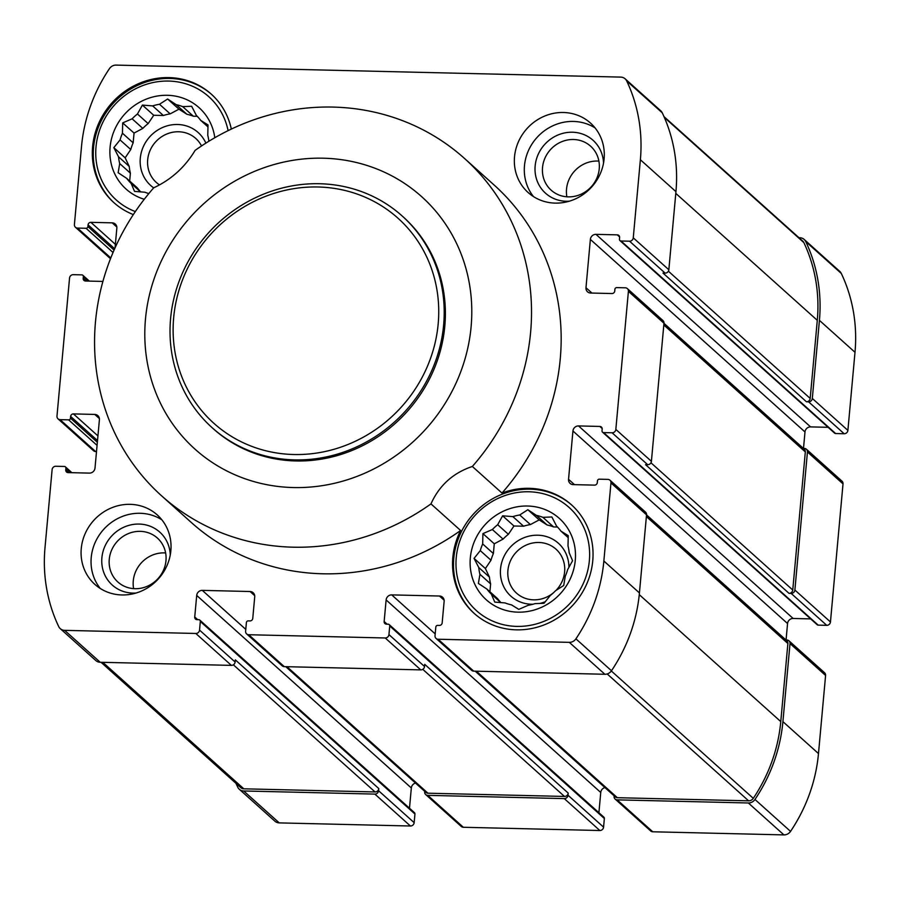 <?xml version="1.0" encoding="UTF-8"?>
<svg xmlns="http://www.w3.org/2000/svg" width="900" height="900" viewBox="0 0 900 900"><rect width="100%" height="100%" fill="white"/><g stroke="black" fill="none" stroke-linecap="round" stroke-linejoin="round"><path stroke-width="1.35" d="M482.681 543.949A47.115 43.988 -48.1 0 0 480.285 550.631L490.984 560.227A47.115 43.988 131.9 0 1 493.38 553.545L482.681 543.949L482.918 533.621L492.356 529.526L503.055 539.123A47.115 43.988 131.9 0 1 508.376 534.308L497.678 524.722A47.115 43.988 -48.1 0 0 492.356 529.526M490.613 583.875A47.115 43.988 131.9 0 1 489.442 577.102L478.755 567.506A47.115 43.988 -48.1 0 0 479.925 574.29L490.613 583.875L489.904 591.761M500.951 602.629A47.115 43.988 131.9 0 1 497.632 598.691L486.934 589.095A47.115 43.988 -48.1 0 0 491.355 594.146L500.805 602.617M491.355 594.146L494.764 602.111L505.035 602.921A47.115 43.988 -48.1 0 0 511.526 604.879L518.783 609.367L528.21 605.284A47.115 43.988 -48.1 0 0 535.039 603.63L544.016 603.281L550.249 595.541A47.115 43.988 -48.1 0 0 555.57 590.726L563.715 585.472L565.245 576.315A47.115 43.988 -48.1 0 0 567.641 569.621L572.58 560.722L569.171 552.746A47.115 43.988 -48.1 0 0 568.001 545.974L568.249 535.658L560.993 531.169A47.115 43.988 -48.1 0 0 556.571 526.118L551.869 516.983L542.891 517.342A47.115 43.988 -48.1 0 0 536.4 515.374L547.087 524.97A47.115 43.988 131.9 0 1 553.579 526.928L542.891 517.342M560.993 531.169L568.215 537.649M523.586 526.219A47.115 43.988 131.9 0 1 530.404 524.576L519.716 514.98A47.115 43.988 -48.1 0 0 512.887 516.623L523.586 526.219L513.956 525.994L508.376 534.308M122.456 133.234A47.115 43.988 -48.1 0 0 120.06 139.916L130.759 149.513A47.115 43.988 131.9 0 1 133.155 142.819L122.456 133.234L122.692 122.906L132.131 118.811L142.819 128.407A47.115 43.988 131.9 0 1 148.14 123.593L137.453 113.996A47.115 43.988 -48.1 0 0 132.131 118.811M130.388 173.16A47.115 43.988 131.9 0 1 129.218 166.388L118.53 156.791A47.115 43.988 -48.1 0 0 119.7 163.564L130.388 173.16L129.679 181.035M140.726 191.903A47.115 43.988 131.9 0 1 137.407 187.976L126.709 178.38A47.115 43.988 -48.1 0 0 131.13 183.42L140.58 191.891M131.13 183.42L134.539 191.396L144.81 192.206A47.115 43.988 -48.1 0 0 148.838 193.556M208.868 141.255A47.115 43.988 -48.1 0 0 207.776 135.259L208.013 124.931L200.768 120.442A47.115 43.988 -48.1 0 0 196.346 115.403L191.644 106.267L182.666 106.616A47.115 43.988 -48.1 0 0 176.175 104.659L186.862 114.255A47.115 43.988 131.9 0 1 193.354 116.212L182.666 106.616M200.768 120.442L207.99 126.922M163.361 115.504A47.115 43.988 131.9 0 1 170.179 113.861L159.491 104.265A47.115 43.988 -48.1 0 0 152.662 105.907L163.361 115.504L153.731 115.267L148.14 123.593M170.854 550.71A46.676 43.571 -48.1 0 0 157.219 514.901A46.676 43.571 -48.1 0 0 110.34 508.365A46.676 43.571 -48.1 0 0 81.259 548.584A46.676 43.571 -48.1 0 0 94.883 584.393A46.676 43.571 -48.1 0 0 141.761 590.929A46.676 43.571 -48.1 0 0 170.854 550.71M828.101 427.309L810.585 426.892L595.957 234.349L617.288 234.855A2.666 2.486 -48.1 0 1 619.616 237.51L619.459 239.231A1.778 1.665 -48.1 0 0 621.011 240.998L629.539 241.2A3.555 3.319 -48.1 0 0 633.262 237.836L640.373 159.739A160.92 150.232 -48.1 0 0 626.681 80.91A7.56 7.054 -48.1 0 0 620.741 77.108L116.078 65.104A7.56 7.054 -48.1 0 0 109.462 68.614A160.92 150.232 -48.1 0 0 81.517 146.441L74.407 224.539A3.555 3.319 -48.1 0 0 77.513 228.071L86.04 228.274A1.778 1.665 -48.1 0 0 87.907 226.586L88.065 224.865A2.666 2.486 -48.1 0 1 90.855 222.334L112.185 222.84A5.333 4.984 -48.1 0 1 116.843 228.139L115.043 247.905M102.904 281.43L85.522 281.014A2.666 2.486 -48.1 0 1 83.194 278.37L83.351 276.637A1.778 1.665 -48.1 0 0 81.799 274.871L73.271 274.669A3.555 3.319 -48.1 0 0 69.547 278.044L56.981 416.115A3.555 3.319 -48.1 0 0 60.075 419.647L68.602 419.85A1.778 1.665 -48.1 0 0 70.47 418.174L70.627 416.441A2.666 2.486 -48.1 0 1 73.429 413.91L94.759 414.428A5.333 4.984 -48.1 0 1 99.405 419.726L95.006 468.045A5.333 4.984 -48.1 0 1 89.415 473.108L68.085 472.601A2.666 2.486 -48.1 0 1 65.756 469.946L65.914 468.225A1.778 1.665 -48.1 0 0 64.361 466.459L55.834 466.256A3.555 3.319 -48.1 0 0 52.11 469.62L45 547.717A160.92 150.232 -48.1 0 0 58.691 626.535A7.56 7.054 -48.1 0 0 64.631 630.349L195.806 633.465A3.555 3.319 -48.1 0 0 199.541 630.101L200.317 621.461A1.778 1.665 -48.1 0 0 198.776 619.695L197.066 619.661A2.666 2.486 -48.1 0 1 194.737 617.006L196.706 595.44A5.333 4.984 -48.1 0 1 202.297 590.377L250.076 591.514A5.333 4.984 -48.1 0 1 254.722 596.812L252.765 618.39A2.666 2.486 -48.1 0 1 249.964 620.921L248.265 620.876A1.778 1.665 -48.1 0 0 246.398 622.564L245.61 631.192A3.555 3.319 -48.1 0 0 248.715 634.725L385.223 637.976A3.555 3.319 -48.1 0 0 388.946 634.601L389.734 625.972A1.778 1.665 -48.1 0 0 388.192 624.206L386.483 624.161A2.666 2.486 -48.1 0 1 384.154 621.518L386.123 599.94A5.333 4.984 -48.1 0 1 391.714 594.889L439.493 596.025A5.333 4.984 -48.1 0 1 444.139 601.324L442.17 622.901A2.666 2.486 -48.1 0 1 439.38 625.421L437.67 625.387A1.778 1.665 -48.1 0 0 435.814 627.064L435.026 635.692A3.555 3.319 -48.1 0 0 438.12 639.236L569.306 642.352A7.56 7.054 -48.1 0 0 575.91 638.842A160.92 150.232 -48.1 0 0 603.855 561.015L610.965 482.918A3.555 3.319 -48.1 0 0 607.86 479.385L599.332 479.183A1.778 1.665 -48.1 0 0 597.465 480.87L597.308 482.591A2.666 2.486 -48.1 0 1 594.518 485.123L573.188 484.616A5.333 4.984 -48.1 0 1 568.541 479.317L572.94 430.988A5.333 4.984 -48.1 0 1 578.531 425.925L599.861 426.442A2.666 2.486 -48.1 0 1 602.179 429.086L602.021 430.819A1.778 1.665 -48.1 0 0 603.574 432.585L612.101 432.787A3.555 3.319 -48.1 0 0 615.836 429.412L628.403 291.341A3.555 3.319 -48.1 0 0 625.298 287.809L616.77 287.606A1.778 1.665 -48.1 0 0 614.903 289.282L614.745 291.015A2.666 2.486 -48.1 0 1 611.955 293.546L590.625 293.029A5.333 4.984 -48.1 0 1 585.979 287.73L590.366 239.411A5.333 4.984 -48.1 0 1 595.957 234.349M604.114 158.873A46.676 43.571 -48.1 0 0 590.49 123.064A46.676 43.571 -48.1 0 0 543.611 116.516A46.676 43.571 -48.1 0 0 514.53 156.746A46.676 43.571 -48.1 0 0 528.154 192.555A46.676 43.571 -48.1 0 0 575.033 199.091A46.676 43.571 -48.1 0 0 604.114 158.873M464.434 158.389A226.71 211.646 131.9 0 0 195.12 150.368C184.972 167.197 171.18 179.674 153.731 187.796A226.71 211.646 131.9 0 0 161.651 495.877A226.71 211.646 131.9 0 0 430.965 503.899L460.62 530.494A72.9 68.062 -48.1 0 0 452.835 557.426A72.9 68.062 -48.1 0 0 474.12 613.35A72.9 68.062 -48.1 0 0 573.457 604.53A72.9 68.062 -48.1 0 0 571.477 504.821A72.9 68.062 -48.1 0 0 501.998 493.065A226.71 211.646 131.9 0 0 494.077 184.984L464.434 158.389A226.71 211.646 131.9 0 1 472.354 466.47L501.998 493.065M460.62 530.494A226.71 211.646 131.9 0 1 191.295 522.472L161.651 495.877M231.322 129.082A72.9 68.062 -48.1 0 0 211.252 94.106A72.9 68.062 -48.1 0 0 138.037 83.88A72.9 68.062 -48.1 0 0 92.61 146.7A72.9 68.062 -48.1 0 0 113.895 202.635A72.9 68.062 -48.1 0 0 133.335 214.594M145.485 319.005A169.65 158.377 131.9 0 1 220.05 190.597A169.65 158.377 131.9 0 1 461.914 256.05A169.65 158.377 131.9 0 1 329.31 484.402A169.65 158.377 131.9 0 1 145.485 319.005M430.965 503.899C439.279 485.426 453.071 472.939 472.354 466.47M424.71 791.325L424.665 791.82A3.555 3.319 -48.1 0 0 425.7 794.554L461.272 826.47A3.555 3.319 -48.1 0 0 463.331 827.269L599.85 830.52A3.555 3.319 -48.1 0 0 603.574 827.145L604.361 818.516A1.778 1.665 -48.1 0 0 603.844 817.155L389.216 624.611M599.85 830.52L564.278 798.604L427.759 795.352A3.555 3.319 -48.1 0 1 425.7 794.554M236.002 783.383A160.92 150.232 -48.1 0 0 237.746 787.174A7.56 7.054 -48.1 0 0 239.31 789.266L274.882 821.183A7.56 7.054 -48.1 0 0 279.259 822.893L410.434 826.009A3.555 3.319 -48.1 0 0 414.157 822.645L414.945 814.016A1.778 1.665 -48.1 0 0 414.428 812.644L199.8 620.1M410.434 826.009L374.861 794.092L243.686 790.976A7.56 7.054 -48.1 0 1 239.31 789.266M602.539 432.18L817.166 624.724A1.778 1.665 -48.1 0 0 818.201 625.129L826.729 625.331A3.555 3.319 -48.1 0 0 830.452 621.956L843.019 483.885A3.555 3.319 -48.1 0 0 841.984 481.151L806.411 449.235A3.555 3.319 -48.1 0 0 804.352 448.436L803.419 448.414M843.019 483.885L807.446 451.969L794.88 590.04A3.555 3.319 -48.1 0 1 791.156 593.415L789.019 593.359A3.555 3.319 -48.1 0 0 792.754 589.995L805.32 451.912A3.555 3.319 -48.1 0 0 804.274 449.19L663.964 323.314M614.126 795.836L614.081 796.331A3.555 3.319 -48.1 0 0 615.116 799.054L650.689 830.97A3.555 3.319 -48.1 0 0 652.748 831.78L783.923 834.896A7.56 7.054 -48.1 0 0 790.538 831.386A160.92 150.232 -48.1 0 0 818.482 753.559L825.592 675.461A3.555 3.319 -48.1 0 0 824.546 672.727L788.974 640.822A3.555 3.319 -48.1 0 0 786.915 640.012L785.981 639.99M825.592 675.461L790.02 643.545L782.91 721.643A160.92 150.232 -48.1 0 1 754.965 799.47A7.56 7.054 -48.1 0 1 748.35 802.98L617.175 799.864A3.555 3.319 -48.1 0 1 615.116 799.054M619.976 240.604L834.604 433.147A1.778 1.665 -48.1 0 0 835.639 433.541L844.166 433.744A3.555 3.319 -48.1 0 0 847.89 430.38L855 352.282A160.92 150.232 -48.1 0 0 841.309 273.465A7.56 7.054 -48.1 0 0 839.745 271.361L804.173 239.445A7.56 7.054 -48.1 0 0 799.796 237.735L798.986 237.724M810.585 426.892A5.333 4.984 -48.1 0 0 804.994 431.955L590.366 239.411M803.498 448.414L804.994 431.955M786.06 639.99L787.556 623.531A5.333 4.984 -48.1 0 1 793.148 618.48L810.664 618.896M604.935 787.59A5.333 4.984 -48.1 0 0 600.75 792.484L386.123 599.94M598.905 812.722L600.75 792.484M415.519 783.079A5.333 4.984 -48.1 0 0 411.334 787.984L196.706 595.44M409.489 808.211L411.334 787.984M663.998 116.617L802.755 241.11A5.333 4.984 -48.1 0 1 803.857 242.595A159.143 148.567 -48.1 0 1 817.29 320.321L810.191 398.419A3.555 3.319 -48.1 0 1 806.456 401.782L808.594 401.839A3.555 3.319 -48.1 0 0 812.317 398.464L819.428 320.366A160.92 150.232 -48.1 0 0 805.736 241.549A7.56 7.054 -48.1 0 0 804.173 239.445M807.446 451.969A3.555 3.319 -48.1 0 0 806.411 449.235M790.02 643.545A3.555 3.319 -48.1 0 0 788.974 640.822M475.178 671.175L615.308 796.905A3.555 3.319 -48.1 0 0 617.366 797.704L748.62 800.831A5.333 4.984 -48.1 0 0 753.289 798.345A159.143 148.567 -48.1 0 0 780.773 721.597L787.883 643.5A3.555 3.319 -48.1 0 0 786.847 640.766L646.526 514.89M564.278 798.604A3.555 3.319 -48.1 0 0 568.001 795.229L568.204 793.08L424.721 664.357L424.53 666.518L388.946 634.601M285.761 666.675L425.902 792.394A3.555 3.319 -48.1 0 0 427.961 793.204L564.469 796.444A3.555 3.319 -48.1 0 0 568.204 793.08M374.861 794.092A3.555 3.319 -48.1 0 0 378.585 790.729L378.787 788.569L235.305 659.857L235.114 662.006L199.541 630.101M101.014 662.276L240.727 787.613A5.333 4.984 -48.1 0 0 243.81 788.816L375.064 791.944A3.555 3.319 -48.1 0 0 378.787 788.569M806.456 401.782L662.985 273.071L665.111 273.116A3.555 3.319 -48.1 0 0 668.846 269.752L633.262 237.836M668.846 269.752L675.945 191.644A160.92 150.232 -48.1 0 0 662.254 112.826A7.56 7.054 -48.1 0 0 660.69 110.734L625.117 78.817M789.019 593.359L645.548 464.647L647.674 464.692A3.555 3.319 -48.1 0 0 651.409 461.329L663.975 323.246A3.555 3.319 -48.1 0 0 662.929 320.524L627.356 288.608M436.061 638.426L471.634 670.342A3.555 3.319 -48.1 0 0 473.692 671.141L604.879 674.269A7.56 7.054 -48.1 0 0 611.482 670.759A160.92 150.232 -48.1 0 0 639.428 592.931L646.538 514.834A3.555 3.319 -48.1 0 0 645.502 512.1L609.93 480.184M246.645 633.915L282.218 665.831A3.555 3.319 -48.1 0 0 284.287 666.641L420.795 669.881A3.555 3.319 -48.1 0 0 424.53 666.518M60.255 628.639L95.828 660.555A7.56 7.054 -48.1 0 0 100.204 662.265L231.379 665.381A3.555 3.319 -48.1 0 0 235.114 662.006M58.016 418.849L93.589 450.765A3.555 3.319 -48.1 0 0 95.647 451.564L96.502 451.586M402.109 215.933L403.29 217.001A142.245 132.795 131.9 0 1 407.149 411.559A142.245 132.795 131.9 0 1 213.311 428.76L212.13 427.691A142.245 132.795 131.9 0 1 170.595 318.566A142.245 132.795 131.9 0 1 259.234 195.986A142.245 132.795 131.9 0 1 402.109 215.933A142.245 132.795 131.9 0 1 405.968 410.49A142.245 132.795 131.9 0 1 212.13 427.691M153.686 187.852A35.561 33.199 131.9 0 1 140.299 158.197A35.561 33.199 131.9 0 1 169.009 125.37A35.561 33.199 131.9 0 1 205.875 143.134M186.862 114.255L178.965 109.181L170.179 113.861M142.819 128.407L134.044 133.076L133.155 142.819M130.759 149.513L125.168 157.838L129.218 166.388M197.246 116.314L193.354 116.212M159.536 184.905A29.543 27.585 131.9 0 1 156.308 182.441A29.543 27.585 131.9 0 1 147.679 159.773A29.543 27.585 131.9 0 1 166.095 134.314A29.543 27.585 131.9 0 1 195.773 138.454A29.543 27.585 131.9 0 1 201.532 145.946M100.237 588.442A46.676 43.571 131.9 0 1 91.226 557.516A46.676 43.571 131.9 0 1 161.831 519.784M136.114 593.021A35.561 33.199 131.9 0 1 101.891 557.775A35.561 33.199 131.9 0 1 136.957 524.081A35.561 33.199 131.9 0 1 170.269 554.951M109.26 559.35A29.543 27.585 131.9 0 1 127.676 533.891A29.543 27.585 131.9 0 1 157.354 538.031A29.543 27.585 131.9 0 1 158.153 578.441A29.543 27.585 131.9 0 1 117.889 582.019A29.543 27.585 131.9 0 1 109.26 559.35M133.616 588.634A29.543 27.585 131.9 0 1 133.267 580.883A29.543 27.585 131.9 0 1 165.634 552.949M152.662 105.907L142.391 105.097L137.453 113.996M120.06 139.916L113.828 147.656L118.53 156.791M144.259 199.282A54.675 51.041 131.9 0 1 110.104 147.116A54.675 51.041 131.9 0 1 161.482 95.49A54.675 51.041 131.9 0 1 214.796 137.734M119.7 163.564L118.159 172.732L126.709 178.38M176.175 104.659L167.625 99.011L159.491 104.265M135.338 211.579A69.345 64.744 131.9 0 1 96.019 146.79A69.345 64.744 131.9 0 1 159.019 81.54A69.345 64.744 131.9 0 1 228.094 130.646M114.367 203.062A72.9 68.062 131.9 0 1 93.555 147.555A72.9 68.062 131.9 0 1 138.679 84.87A72.9 68.062 131.9 0 1 211.725 94.534M532.98 604.249A35.561 33.199 131.9 0 1 500.535 568.913A35.561 33.199 131.9 0 1 536.231 535.207A35.561 33.199 131.9 0 1 568.935 567.36M545.299 601.74A35.561 33.199 131.9 0 1 539.516 603.495M547.087 524.97L539.19 519.896L530.404 524.576M503.055 539.123L494.269 543.803L493.38 553.545M490.984 560.227L485.392 568.553L489.442 577.102M557.471 527.029L553.579 526.928M553.601 592.673A29.543 27.585 131.9 0 1 516.533 593.156A29.543 27.585 131.9 0 1 507.904 570.488A29.543 27.585 131.9 0 1 526.32 545.029A29.543 27.585 131.9 0 1 555.998 549.169A29.543 27.585 131.9 0 1 555.941 590.501M533.498 196.605A46.676 43.571 131.9 0 1 524.486 165.679A46.676 43.571 131.9 0 1 595.102 127.946M569.374 201.184A35.561 33.199 131.9 0 1 535.151 165.926A35.561 33.199 131.9 0 1 570.217 132.244A35.561 33.199 131.9 0 1 603.529 163.114M542.531 167.513A29.543 27.585 131.9 0 1 560.936 142.043A29.543 27.585 131.9 0 1 590.614 146.194A29.543 27.585 131.9 0 1 591.413 186.604A29.543 27.585 131.9 0 1 551.149 190.181A29.543 27.585 131.9 0 1 542.531 167.513M566.876 196.796A29.543 27.585 131.9 0 1 566.539 189.045A29.543 27.585 131.9 0 1 598.894 161.111M512.887 516.623L502.616 515.812L497.678 524.722M480.285 550.631L474.053 558.382L478.755 567.506M470.329 557.842A54.675 51.041 131.9 0 1 553.219 513.754A54.675 51.041 131.9 0 1 544.849 605.678A54.675 51.041 131.9 0 1 470.329 557.842M479.925 574.29L478.384 583.447L486.934 589.095M536.4 515.374L527.85 509.726L519.716 514.98M456.255 557.505A69.345 64.744 131.9 0 1 561.386 501.581A69.345 64.744 131.9 0 1 550.766 618.176A69.345 64.744 131.9 0 1 456.255 557.505M474.593 613.778A72.9 68.062 131.9 0 1 453.78 558.27A72.9 68.062 131.9 0 1 498.904 495.585A72.9 68.062 131.9 0 1 571.95 505.249M134.044 133.076L122.692 122.906M153.731 115.267L142.391 105.097M178.965 109.181L167.625 99.011M125.168 157.838L113.828 147.656M494.269 543.803L482.918 533.621M513.956 525.994L502.616 515.812M539.19 519.896L527.85 509.726M485.392 568.553L474.053 558.382M173.678 317.61A137.801 128.644 131.9 0 1 382.59 206.482A137.801 128.644 131.9 0 1 361.507 438.165A137.801 128.644 131.9 0 1 173.678 317.61M463.331 827.269L427.759 795.352M279.259 822.893L243.686 790.976M830.452 621.956L794.88 590.04M818.482 753.559L782.91 721.643M663.975 323.246L628.403 291.341M651.409 461.329L615.836 429.412M646.538 514.834L610.965 482.918M639.428 592.931L603.855 561.015M420.795 669.881L385.223 637.976M284.287 666.641L248.715 634.725M231.379 665.381L195.806 633.465M100.204 662.265L64.631 630.349M805.32 451.912L663.817 324.979M792.754 589.995L650.947 462.78M787.883 643.5L646.38 516.555M780.773 721.597L639.259 594.641M564.469 796.444L422.775 669.33M427.961 793.204L286.954 666.697M375.064 791.944L233.37 664.819M243.81 788.816L102.814 662.321M652.748 831.78L617.175 799.864M783.923 834.896L748.35 802.98M790.538 831.386L754.965 799.47M847.89 430.38L812.317 398.464M855 352.282L819.428 320.366M841.309 273.465L805.736 241.549M803.857 242.595L664.346 117.439M817.29 320.321L675.788 193.376M810.191 398.419L668.385 271.204M753.289 798.345L611.325 670.984M748.62 800.831L607.185 673.942M617.366 797.704L476.37 671.209M662.254 112.826L626.681 80.91M675.945 191.644L640.373 159.739M611.482 670.759L575.91 638.842M604.879 674.269L569.306 642.352M473.692 671.141L438.12 639.236M113.029 252.484L86.04 228.274M110.801 257.94L77.513 228.071M114.075 250.065L87.907 226.586M114.671 248.726L88.065 224.865M115.369 244.316L90.855 222.334M116.809 226.991L112.185 222.84M86.164 281.036L83.194 278.37M88.301 281.081L83.351 276.637M97.065 445.387L68.602 419.85M95.647 451.564L60.075 419.647M97.346 442.282L70.47 418.174M97.504 440.55L70.627 416.441M97.931 435.904L73.429 413.91M99.383 418.567L94.759 414.428M68.726 472.613L65.756 469.946M70.864 472.657L65.914 468.225M414.945 814.016L200.317 621.461M414.157 822.645L378.585 790.729M197.719 619.673L194.737 617.006M245.779 629.381L202.297 590.377M254.7 595.665L250.076 591.514M604.361 818.516L389.734 625.972M603.574 827.145L568.001 795.229M387.124 624.184L384.154 621.518M435.195 633.893L391.714 594.889M444.116 600.176L439.493 596.025M574.481 484.639L568.541 479.317M787.556 623.531L572.94 430.988M793.148 618.48L578.531 425.925M602.168 428.512L599.861 426.442M818.201 625.129L603.574 432.585M647.674 464.692L612.101 432.787M826.729 625.331L791.156 593.415M665.111 273.116L629.539 241.2M835.639 433.541L621.011 240.998M844.166 433.744L808.594 401.839M619.605 236.936L617.288 234.855M591.919 293.062L585.979 287.73M89.336 281.104L82.834 275.276M71.899 472.691L65.396 466.853M110.498 258.705L75.454 227.273"/></g></svg>

